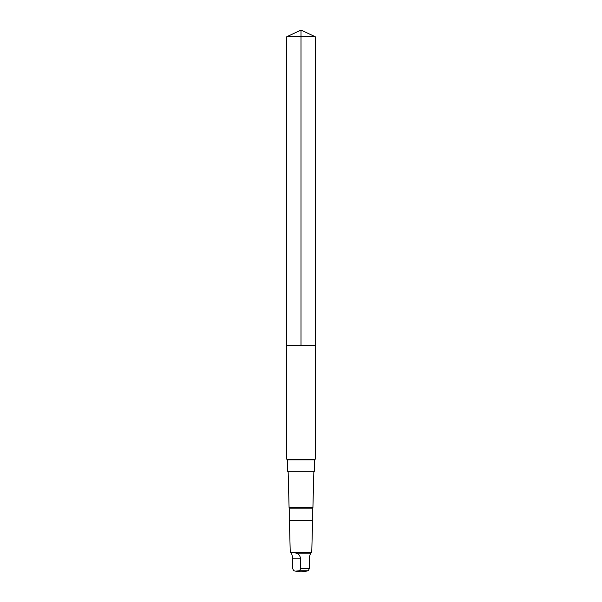 <?xml version="1.0" encoding="UTF-8"?>
<svg xmlns="http://www.w3.org/2000/svg" width="602" height="602" viewBox="0 0 602 602"><rect width="100%" height="100%" fill="white"/><g stroke="black" fill="none" stroke-linecap="round" stroke-linejoin="round"><path stroke-width="0.9" d="M286.74 345.405L315.26 345.405L315.26 36.752L286.74 36.752L286.74 345.405L315.26 345.405L315.26 459.213L286.74 459.213L286.74 345.405M291.112 553.125C291.85 553.998 292.399 555.909 292.76 558.844L292.76 568.724L293.686 570.741L295.582 571.14L299.645 570.741L300.571 568.724L300.571 558.844C300.27 555.909 298.795 554.006 296.146 553.125C291.436 551.981 289.758 551.981 291.112 553.125L290.239 552.35L289.419 520.572L312.581 520.572L289.675 520.316L289.675 508.133L289.08 507.539L288.132 471.261M314.553 459.875L314.553 471.261L287.447 471.261L287.447 459.875M312.325 520.316L312.325 508.133L312.92 507.539L289.08 507.539M312.325 508.133L289.675 508.133M296.146 553.125L310.888 553.125L311.761 552.35L290.239 552.35M310.888 553.125C310.15 553.998 309.601 555.909 309.24 558.844L309.24 568.724L308.314 570.741L306.305 571.155M314.214 459.875L314.974 459.379L287.026 459.379L287.35 459.875L314.214 459.875M286.74 36.752L301 30.1L301 345.405M309.24 568.724L300.571 568.724M308.314 570.741L299.645 570.741M300.571 558.844L292.76 558.844M301 30.1L315.26 36.752M312.92 507.539L313.868 471.261M311.761 552.35L312.581 520.572M295.695 571.155L301 571.9L306.418 571.14"/></g></svg>
